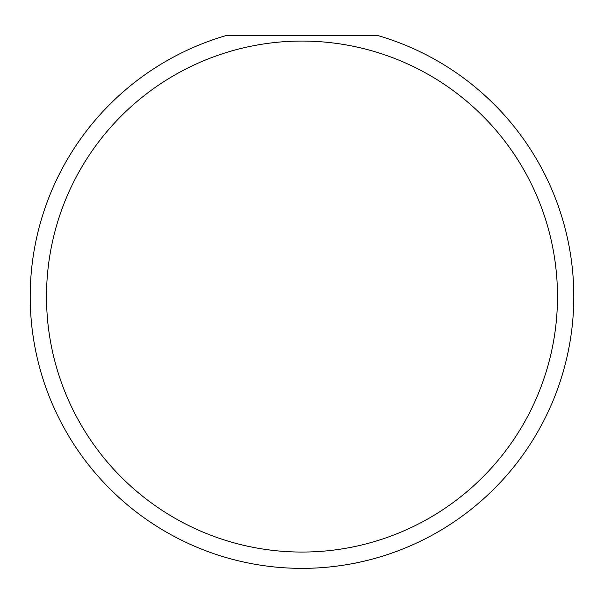 <?xml version="1.0" encoding="UTF-8"?>
<svg xmlns="http://www.w3.org/2000/svg" width="604" height="604" viewBox="0 0 604 604"><rect width="100%" height="100%" fill="white"/><g stroke="black" fill="none" stroke-linecap="round" stroke-linejoin="round"><path stroke-width="0.91" d="M557.492 296.564A255.492 255.492 0 0 0 302 41.072A255.492 255.492 0 0 0 46.508 296.564A255.492 255.492 0 0 0 302 552.056A255.492 255.492 0 0 0 557.492 296.564M378.104 35.636A271.8 271.8 0 0 1 302 568.364A271.8 271.8 0 0 1 225.896 35.636L378.104 35.636"/></g></svg>
